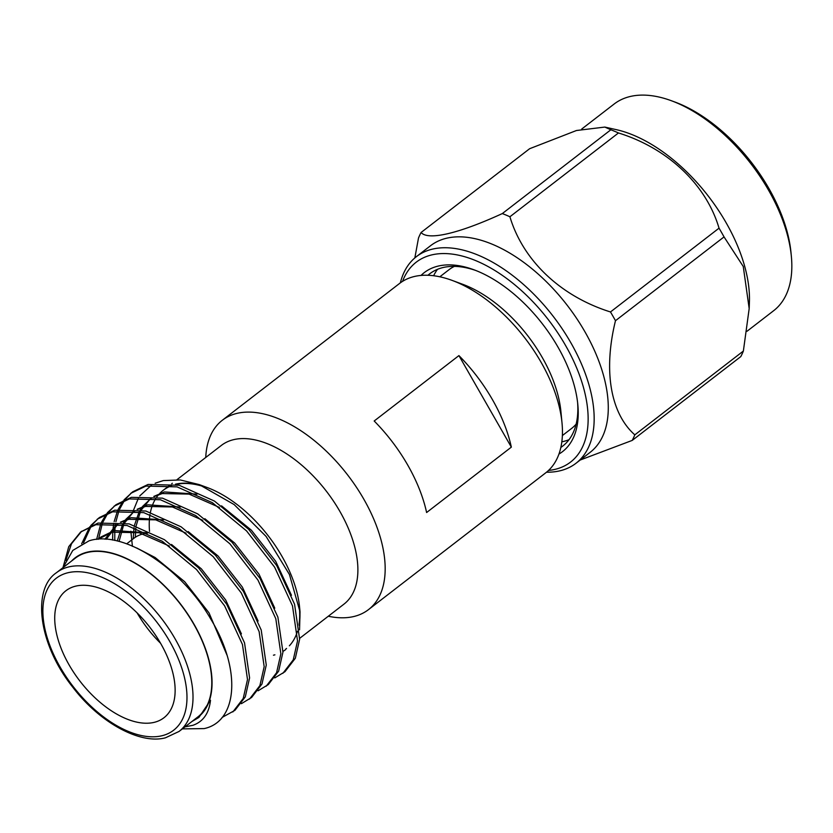 <?xml version="1.0" encoding="UTF-8"?>
<svg xmlns="http://www.w3.org/2000/svg" width="833" height="833" viewBox="0 0 833 833"><rect width="100%" height="100%" fill="white"/><g stroke="black" fill="none" stroke-linecap="round" stroke-linejoin="round"><path stroke-width="1.25" d="M421.05 275.431A113.101 62.194 52.3 0 1 473.79 269.725A113.101 62.194 52.3 0 1 557.964 347.08A113.101 62.194 52.3 0 1 577.81 404.494A113.101 62.194 52.3 0 1 558.933 454.068M560.848 447.436A108.831 59.851 -127.7 0 0 562.702 446.103A108.831 59.851 -127.7 0 0 577.602 402.568M454.37 266.373A100.283 55.155 -127.7 0 0 449.049 269.673L439.824 276.795M368.488 609.621L545.802 472.769A119.608 65.776 -127.7 0 0 562.004 422.872A119.608 65.776 -127.7 0 0 451.996 280.357A119.608 65.776 -127.7 0 0 414.522 276.462A119.608 65.776 -127.7 0 0 399.632 283.397L222.328 420.259A119.608 65.776 52.3 0 1 237.207 413.324A119.608 65.776 52.3 0 1 356.055 486.67A119.608 65.776 52.3 0 1 368.488 609.621A119.608 65.776 52.3 0 1 353.609 616.566A119.608 65.776 52.3 0 1 328.306 616.233M299.672 638.338L343.904 604.185A100.283 55.155 -127.7 0 0 333.481 501.102A100.283 55.155 -127.7 0 0 233.834 439.605A100.283 55.155 -127.7 0 0 221.359 445.416L176.981 479.673M171.629 485.691A100.283 55.155 -127.7 0 0 163.195 490.314A100.283 55.155 -127.7 0 0 159.738 493.428M158.614 494.677A100.283 55.155 -127.7 0 0 156.854 496.926M155.667 498.707A100.283 55.155 -127.7 0 0 150.419 512.295M150.023 514.43A100.283 55.155 -127.7 0 0 149.534 531.381M132.426 546.365L130.843 531.225M132.509 512.659L138.684 497.499M139.705 495.968L151.658 484.983M155.167 483.202L163.32 480.589L180.272 479.954L199.191 484.587L234.146 504.569L266.102 536.442L289.447 574.52L300.036 611.87L299.557 629.81M175.503 484.192A100.637 55.342 52.3 0 1 203.273 486.191M199.191 484.587L207.042 487.472A100.637 55.342 52.3 0 1 299.599 607.382L300.036 611.87M299.786 609.621A100.637 55.342 52.3 0 1 299.151 625.344M285.636 649.615A100.637 55.342 52.3 0 1 282.981 651.396M274.9 654.832A100.637 55.342 52.3 0 1 273.443 655.196M114.787 540.461L114.777 531.6M114.85 530.434L115.225 526.206M115.246 525.987L115.6 523.468M115.902 521.708L119.004 510.639M119.577 509.234L124.461 500.446M125.273 499.342L131.718 492.605M124.023 499.883L132.749 491.782L148.045 484.452L179.168 485.264L214.445 501.06L248.64 529.309L276.723 565.586L294.57 604.248L299.62 639.296L295.34 658.247L284.948 671.731L274.755 677.916M112.622 540.065L112.757 532.037M112.84 530.965L113.069 528.403M113.142 527.81L113.809 523.311M114.152 521.604L117.495 510.837M118.099 509.473L123.18 500.956M130.666 493.386L145.962 486.066L177.085 486.878L212.363 502.674L246.558 530.923L274.64 567.2L292.487 605.862L297.537 640.9L293.247 659.861L282.866 673.335M98.575 538.868L102.324 523.52M102.896 522.104L107.78 513.326M108.592 512.212L115.037 505.475M107.342 512.753L116.068 504.652L131.364 497.332L162.497 498.144L197.765 513.93L231.959 542.179L260.042 578.466L277.889 617.128L282.939 652.166L278.659 671.117L268.278 684.601L258.074 690.786M96.628 539.399L100.814 523.718M101.418 522.343L106.509 513.826M113.986 506.266L129.282 498.936L160.405 499.748L195.682 515.544L229.877 543.793L257.959 580.07L275.806 618.732L280.856 653.78L276.577 672.731L266.185 686.215M83.56 542.835L91.099 526.196M91.911 525.092L98.367 518.355M90.672 525.633L99.387 517.532L114.683 510.202L145.817 511.014L181.084 526.81L215.289 555.059L243.371 591.336L261.208 629.998L266.268 665.046L261.978 683.997L251.597 697.471L241.393 703.666M81.655 543.772L89.829 526.695M97.305 519.136L112.601 511.816L143.734 512.628L179.001 528.414L213.196 556.663L241.278 592.95L259.125 631.612L264.176 666.65L259.896 685.601L249.515 699.085M62.964 567.669L68.764 546.635L80.624 532.016L98.002 523.072L129.136 523.884L164.403 539.68L198.608 567.929L226.691 604.206L244.538 642.878L249.588 677.916L245.298 696.867L234.916 710.351L222.067 717.452M80.624 532.016L95.92 524.686L127.053 525.498L162.32 541.294L196.526 569.543L224.608 605.82L242.445 644.482L247.505 679.52L243.215 698.481L232.834 711.955M194.131 719.795A100.637 55.342 -127.7 0 0 189.841 617.305A100.637 55.342 -127.7 0 0 87.559 552.081A100.637 55.342 -127.7 0 0 71.576 561.025M181.938 728.896L204.147 728.594C237.707 721.482 241.622 669.513 210.697 618.961C181.709 568.21 123.013 529.549 88.996 540.856L72.794 550.415L63.027 567.627M191.934 721.503L198.91 717.442L210.499 700.261C209.041 713.308 203.19 721.649 192.954 725.293L184.978 726.865M179.033 731.457L197.806 716.963A100.283 55.155 -127.7 0 0 187.373 613.879A100.283 55.155 -127.7 0 0 87.725 552.373A100.283 55.155 -127.7 0 0 75.251 558.193L56.477 572.688A100.283 55.155 52.3 0 1 68.952 566.867A100.283 55.155 52.3 0 1 168.599 628.363A100.283 55.155 52.3 0 1 179.033 731.457L165.444 737.809C140.423 744.619 99.929 723.034 72.773 687.194C38.276 644.128 31.789 589.17 56.477 572.688M153.959 722.409A80.218 44.118 -127.7 0 0 163.945 717.754A80.218 44.118 -127.7 0 0 155.604 635.287A80.218 44.118 -127.7 0 0 75.897 586.088A80.218 44.118 -127.7 0 0 65.911 590.743A80.218 44.118 -127.7 0 0 74.252 673.21A80.218 44.118 -127.7 0 0 153.959 722.409M147.66 533.089A80.218 44.118 -127.7 0 0 143.724 533.745A80.218 44.118 -127.7 0 0 133.738 538.389L126.72 543.814M561.827 441.823A108.831 59.851 -127.7 0 0 569.012 439.689M548.51 470.447A126.272 69.441 -127.7 0 0 565.482 345.331A126.272 69.441 -127.7 0 0 473.758 259.823A126.272 69.441 -127.7 0 0 402.558 281.367M400.35 282.866A130.542 71.794 52.3 0 1 416.438 256.616A130.542 71.794 52.3 0 1 570.751 342.582A130.542 71.794 52.3 0 1 575.967 463.294A130.542 71.794 52.3 0 1 546.5 472.207M416.438 256.616L430.557 245.714A130.542 71.794 52.3 0 1 584.87 331.68A130.542 71.794 52.3 0 1 590.087 452.392L575.967 463.294M719.035 228.169A151.262 83.185 -127.7 0 1 721.586 232.532A151.262 83.185 -127.7 0 1 724.044 236.905L615.483 320.705A151.262 83.185 -127.7 0 0 613.026 316.321A151.262 83.185 -127.7 0 0 610.474 311.959L719.035 228.169C706.259 184.718 668.045 148.347 618.471 132.957A151.262 83.185 -127.7 0 0 610.87 129.771L604.81 127.074L576.457 130.51L529.632 148.711L421.071 232.501C428.131 240.695 458.452 233.698 502.32 213.571L610.87 129.771M618.471 132.957L509.911 216.757C522.989 260.521 560.547 296.288 610.474 311.959M509.911 216.757A151.262 83.185 -127.7 0 0 502.32 213.571M421.071 232.501A151.262 83.185 -127.7 0 0 418.489 238.061L414.844 257.918M604.81 127.074L616.451 129.688A130.542 71.794 52.3 0 1 726.084 222.682A130.542 71.794 52.3 0 1 749.419 301.952L749.179 308.574L743.369 351.047A151.262 83.185 -127.7 0 1 740.787 356.607L632.226 440.407A151.262 83.185 -127.7 0 0 634.808 434.847L743.369 351.047M581.694 129.063L614.14 104.021A130.542 71.794 52.3 0 1 671.294 100.699A130.542 71.794 52.3 0 1 768.442 189.986A130.542 71.794 52.3 0 1 791.35 256.241A130.542 71.794 52.3 0 1 773.659 310.699L747.014 331.263M791.35 256.241L790.986 252.461A126.272 69.441 -127.7 0 0 768.828 188.373A126.272 69.441 -127.7 0 0 674.855 102.011L671.294 100.699M205.751 457.463A119.608 65.776 52.3 0 1 222.328 420.259M511.337 447.134L426.611 512.524A119.608 65.776 -127.7 0 0 374.184 420.998L458.921 355.597L511.337 447.134A119.608 65.776 -127.7 0 0 458.921 355.597M724.044 236.905L743.265 266.498L749.179 308.574M615.483 320.705C603.248 370.373 610.37 413.23 634.808 434.847M632.226 440.407L580.164 460.045M475.591 270.413A108.831 59.851 -127.7 0 0 429.703 273.807A108.831 59.851 -127.7 0 0 427.954 275.265M437.512 269.319A108.831 59.851 -127.7 0 0 433.629 275.733M562.369 435.565L571.594 428.443A100.283 55.155 -127.7 0 0 576.134 424.132M137.133 612.911A80.218 44.118 -127.7 0 0 160.55 643.243M210.499 700.261L198.91 717.442M136.664 547.958L155.094 557.506L184.676 581.705L208.989 612.828L226.94 655.009M98.356 539.253L101.064 536.931L114.319 530.559L147.024 532.787M171.494 544.459L201.357 568.835L225.67 599.958L241.424 633.903M106.239 539.284L118.13 523.77M120.421 522.187L131 517.689L163.705 519.917M188.164 531.579L218.027 555.965L242.351 587.078L258.095 621.022M119.077 541.45L123.68 524.728M124.617 522.885L133.395 512.014M125.793 519.417L134.811 510.9M137.101 509.317L147.68 504.808L180.386 507.037M204.845 518.709L234.708 543.085L259.032 574.208L274.775 608.152M135.3 537.285L135.81 528.143M136.123 525.925L140.361 511.847M141.298 510.015L150.075 499.144M142.474 506.537L151.481 498.019M153.782 496.437L164.351 491.939L197.067 494.167M221.526 505.839L251.389 530.215L275.702 561.327L291.456 595.283M65.849 560.39L71.513 543.751L81.686 531.225M98.065 539.274L112.236 532.172L139.038 532.724L169.401 546.063M104.916 539.201L115.662 525.675L118.338 523.801M121.014 522.27L128.917 519.292L155.719 519.854L186.082 533.193M117.266 541.002L122.534 524.498M123.565 522.687L124.981 520.521M132.332 512.795L135.019 510.921M137.695 509.4L145.588 506.422L172.4 506.974L202.763 520.323M133.218 538.795L134.03 527.539M134.415 525.373L139.205 511.618M140.246 509.817L141.662 507.651M149.013 499.925L151.7 498.051M154.365 496.52L162.268 493.553L189.07 494.104L219.443 507.443M285.75 649.084A100.283 55.155 -127.7 0 0 286.552 648.438M289.374 645.794A100.283 55.155 -127.7 0 0 297.464 631.279M299.026 624.292A100.283 55.155 -127.7 0 0 299.057 604.748M205.97 487.357A100.283 55.155 -127.7 0 0 175.732 484.483M451.996 280.357L462.69 284.292A106.791 58.727 52.3 0 1 560.911 411.533L562.004 422.872M68.212 572.677A96.014 52.802 -127.7 0 0 60.101 667.025A96.014 52.802 -127.7 0 0 161.644 735.82A96.014 52.802 -127.7 0 0 169.755 641.472A96.014 52.802 -127.7 0 0 68.212 572.677M172.337 483.255L171.702 483.744M169.609 485.358L163.195 490.314M101.064 536.931L98.981 538.545M117.745 524.061L115.662 525.675"/></g></svg>
